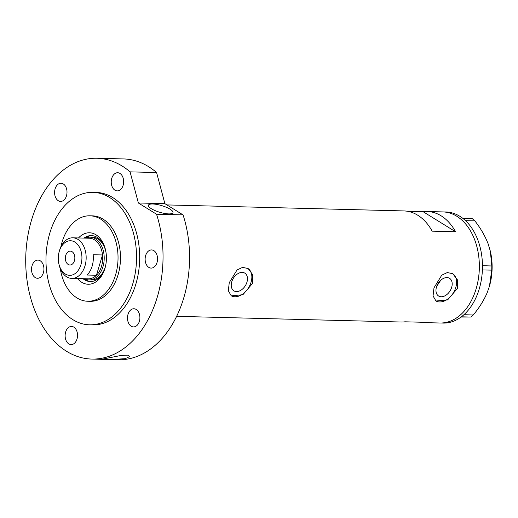 <?xml version="1.0" encoding="UTF-8"?>
<svg xmlns="http://www.w3.org/2000/svg" width="518" height="518" viewBox="0 0 518 518"><rect width="100%" height="100%" fill="white"/><g stroke="black" fill="none" stroke-linecap="round" stroke-linejoin="round"><path stroke-width="0.78" d="M246.944 282.174A10.399 7.051 121.7 0 0 244.82 273.141A10.399 7.051 121.7 0 0 231.766 281.792A10.399 7.051 121.7 0 0 233.883 290.825A10.399 7.051 121.7 0 0 246.944 282.174M451.67 287.367A10.399 7.051 121.7 0 0 449.546 278.328A10.399 7.051 121.7 0 0 436.493 286.978A10.399 7.051 121.7 0 0 438.61 296.018A10.399 7.051 121.7 0 0 451.67 287.367M457.381 288.461L457.381 279.791L452.836 273.744L447.332 272.539L441.757 275.162L433.98 287.866L433.054 295.959L435.981 301.01L447.61 299.922L457.381 288.461M435.826 300.913A16.026 10.872 121.7 0 0 455.775 287.471A16.026 10.872 121.7 0 0 452.661 273.64M252.654 283.268L252.654 274.605L248.109 268.557L242.605 267.353L237.03 269.975L229.254 282.679L228.328 290.766L231.255 295.817L242.884 294.736L252.654 283.268M231.099 295.72A16.026 10.872 121.7 0 0 251.049 282.278A16.026 10.872 121.7 0 0 247.934 268.447M420.37 322.196A55.562 37.969 -88.5 0 0 424.359 322.61A55.562 37.969 -88.5 0 0 428.367 322.403L404.972 321.808A55.562 37.969 91.5 0 1 400.964 322.015L176.651 316.33M476.1 288.934A55.562 37.969 91.5 0 1 439.957 323.005A55.562 37.969 -88.5 0 0 440.423 323.012A55.562 37.969 -88.5 0 0 479.331 268.084A55.562 37.969 -88.5 0 0 442.773 211.914A55.562 37.969 91.5 0 1 476.1 288.934M166.925 204.921L403.781 210.923A55.562 37.969 91.5 0 1 432.167 231.164L455.562 231.753A55.562 37.969 -88.5 0 0 427.175 211.519A55.562 37.969 -88.5 0 0 423.174 211.726L407.77 211.338M436.739 286.227L440.578 280.51M423.174 211.726L455.562 231.753M424.359 322.61L443.078 323.083A55.562 37.969 -88.5 0 0 443.544 323.09A55.562 37.969 -88.5 0 0 461.357 316.815A55.562 37.969 -88.5 0 0 462.25 316.116L463.053 315.456A55.562 37.969 -88.5 0 0 463.921 314.698L473.232 314.996L470.739 317.048L461.026 317.061M470.739 317.048L461.357 316.815M461.409 316.815L462.25 316.116M491.75 270.131L482.394 269.956A55.562 37.969 -88.5 0 0 482.439 268.492L482.465 267.152A55.562 37.969 -88.5 0 0 482.465 265.682L491.822 265.987L491.75 270.131L489.452 286.201L487.192 292.683C483.812 300.505 479.156 307.945 473.232 314.996M482.42 269.897L482.439 268.492M474.831 220.856L465.52 220.681A55.562 37.969 -88.5 0 0 464.678 219.91L463.895 219.237A55.562 37.969 -88.5 0 0 463.027 218.525L472.41 218.764L474.831 220.856C480.451 227.991 484.848 235.554 488.034 243.538L490.319 251.107L491.822 265.987M465.494 220.616L464.678 219.91M463.053 315.456L463.895 314.763M482.465 267.152L482.485 265.747M463.895 219.237L463.079 218.531M490.313 251.068A49.152 33.586 91.5 0 1 490.384 251.379A49.152 33.586 91.5 0 1 489.51 286.001A49.152 33.586 91.5 0 1 489.478 286.104M463.921 314.698A55.562 37.969 -88.5 0 0 482.394 269.956M482.465 265.682A55.562 37.969 -88.5 0 0 465.52 220.681M463.027 218.525A55.562 37.969 -88.5 0 0 445.894 211.991L442.773 211.914A55.562 37.969 -88.5 0 0 442.314 211.907M78.509 237.956A25.751 17.599 91.5 0 1 105.51 249.87A25.751 17.599 91.5 0 1 105.05 268.013A25.751 17.599 91.5 0 1 104.914 268.473A25.751 17.599 91.5 0 1 77.48 278.542M105.62 250.375A22.973 15.695 -88.5 0 0 91.427 235.606A22.973 15.695 -88.5 0 0 84.013 238.092M85.554 238.131A21.367 14.601 91.5 0 1 90.138 237.179A21.367 14.601 91.5 0 1 102.953 266.802A21.367 14.601 91.5 0 1 89.057 279.908L91.395 279.966A21.367 14.601 -88.5 0 0 105.296 266.861A21.367 14.601 -88.5 0 0 105.646 265.579M105.983 252.331A21.367 14.601 -88.5 0 0 92.476 237.238L90.138 237.179M91.971 235.638A22.973 15.695 -88.5 0 0 85.107 238.118M60.315 268.719A42.741 29.202 -88.5 0 0 87.73 301.249A42.741 29.202 -88.5 0 0 115.533 275.045A42.741 29.202 -88.5 0 0 89.899 215.799A42.741 29.202 -88.5 0 0 62.102 242.003A42.741 29.202 -88.5 0 0 60.865 246.898M82.984 278.684A22.973 15.695 -88.5 0 0 90.261 281.539A22.973 15.695 -88.5 0 0 105.186 267.508M84.078 278.71A22.973 15.695 -88.5 0 0 90.805 281.539M59.279 251.359A17.308 11.83 -88.5 0 0 59.188 251.67A17.308 11.83 -88.5 0 0 58.877 263.863A17.308 11.83 -88.5 0 0 69.541 275.349A17.308 11.83 -88.5 0 0 80.918 264.737A17.308 11.83 -88.5 0 0 74.89 242.087A17.308 11.83 -88.5 0 0 59.279 251.359M59.188 251.67L59.486 250.621A20.299 13.869 91.5 0 1 59.589 250.259A20.299 13.869 91.5 0 1 72.798 237.807A20.299 13.869 91.5 0 1 84.971 265.948A20.299 13.869 91.5 0 1 71.769 278.399A20.299 13.869 91.5 0 1 59.123 264.925L58.877 263.863M74.437 260.735A6.948 4.746 -88.5 0 0 70.273 251.107A6.948 4.746 -88.5 0 0 65.754 255.361A6.948 4.746 -88.5 0 0 69.924 264.989A6.948 4.746 -88.5 0 0 74.437 260.735M71.769 278.399L88.3 278.82A20.299 13.869 -88.5 0 0 96.432 275.265A20.299 13.869 -88.5 0 0 101.509 266.369A20.299 13.869 -88.5 0 0 102.525 254.966A20.299 13.869 -88.5 0 0 89.329 238.228L72.798 237.807M87.076 275.026L96.432 275.265L102.525 254.966L93.162 254.733A20.299 13.869 -88.5 0 1 92.146 266.135A20.299 13.869 -88.5 0 1 87.076 275.026M89.057 279.908A21.367 14.601 91.5 0 1 84.525 278.723M151.353 208.702A12.82 3.471 -163.3 0 1 148.426 205.257A12.82 3.471 -163.3 0 1 156.909 204.461A12.82 3.471 -163.3 0 1 170.072 209.181A12.82 3.471 -163.3 0 1 172.993 212.626A12.82 3.471 -163.3 0 1 164.51 213.429A12.82 3.471 -163.3 0 1 151.353 208.702M125.214 358.683L110.93 359.518L102.247 359.188L121.154 355.426L127.862 355.173L129.83 356.494L125.214 358.683M87.73 301.249L90.184 301.314A42.741 29.202 -88.5 0 0 117.981 275.103A42.741 29.202 -88.5 0 0 92.346 215.857L89.899 215.799M132.673 284.188A66.246 45.267 -88.5 0 0 92.942 192.359A66.246 45.267 -88.5 0 0 49.857 232.977A66.246 45.267 -88.5 0 0 89.588 324.812A66.246 45.267 -88.5 0 0 132.673 284.188M89.588 324.812L92.703 324.89A66.246 45.267 -88.5 0 0 135.794 284.272A66.246 45.267 -88.5 0 0 96.063 192.437L92.942 192.359M157.168 297.487A100.44 68.635 -88.5 0 0 156.54 214.225L183.061 214.899A100.44 68.635 -88.5 0 1 183.683 298.154A100.44 68.635 -88.5 0 1 118.357 359.745L91.841 359.071A100.44 68.635 -88.5 0 0 157.168 297.487M96.931 158.255L123.446 158.929A100.44 68.635 -88.5 0 1 156.591 172.533L130.076 171.859A100.44 68.635 -88.5 0 0 96.931 158.255A100.44 68.635 -88.5 0 0 31.604 219.846A100.44 68.635 -88.5 0 0 91.841 359.071M111.765 178.302A9.084 6.203 -88.5 0 0 117.21 190.889A9.084 6.203 -88.5 0 0 123.116 185.321A9.084 6.203 -88.5 0 0 117.67 172.734A9.084 6.203 -88.5 0 0 111.765 178.302M145.662 255.504A9.084 6.203 -88.5 0 0 151.107 268.091A9.084 6.203 -88.5 0 0 157.019 262.522A9.084 6.203 -88.5 0 0 151.567 249.935A9.084 6.203 -88.5 0 0 145.662 255.504M128.017 314.322A9.084 6.203 -88.5 0 0 133.463 326.916A9.084 6.203 -88.5 0 0 139.368 321.348A9.084 6.203 -88.5 0 0 133.922 308.754A9.084 6.203 -88.5 0 0 128.017 314.322M65.65 332.006A9.084 6.203 -88.5 0 0 71.096 344.593A9.084 6.203 -88.5 0 0 77.007 339.025A9.084 6.203 -88.5 0 0 71.555 326.437A9.084 6.203 -88.5 0 0 65.65 332.006M32.064 265.682A9.084 6.203 -88.5 0 0 37.51 278.27A9.084 6.203 -88.5 0 0 43.415 272.701A9.084 6.203 -88.5 0 0 37.969 260.114A9.084 6.203 -88.5 0 0 32.064 265.682M55.122 188.83A9.084 6.203 -88.5 0 0 60.567 201.418A9.084 6.203 -88.5 0 0 66.472 195.849A9.084 6.203 -88.5 0 0 61.027 183.262A9.084 6.203 -88.5 0 0 55.122 188.83M130.076 171.859L138.364 202.985L156.54 214.225M156.591 172.533L164.879 203.658L183.061 214.899M164.879 203.658L138.364 202.985M427.175 211.519L442.773 211.914"/></g></svg>
